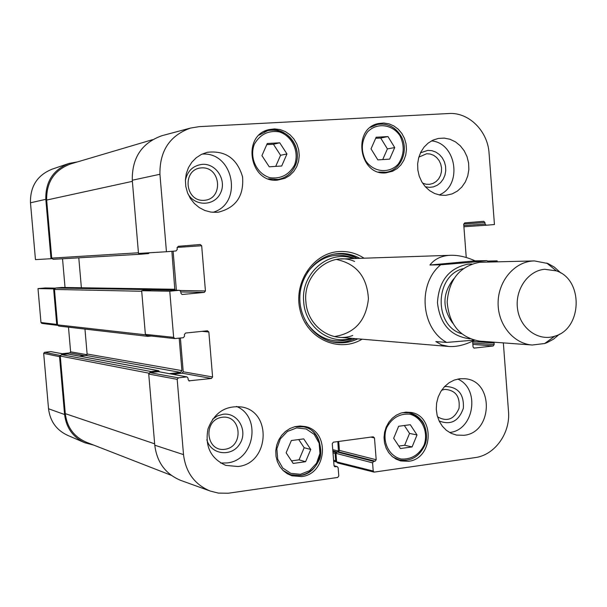 <?xml version="1.0" encoding="UTF-8"?>
<svg xmlns="http://www.w3.org/2000/svg" width="607" height="607" viewBox="0 0 607 607"><rect width="100%" height="100%" fill="white"/><g stroke="black" fill="none" stroke-linecap="round" stroke-linejoin="round"><path stroke-width="0.91" d="M333.668 461.229L336.665 462.048L335.694 460.766L335.11 453.467L336.263 452.382M338.456 451.767L337.856 441.577M171.288 475.327L86.338 442.222C74.046 436.873 67.036 427.343 65.29 413.648L60.268 356.066L61.436 354.625L67.802 353.987L158.685 370.718L159.451 371.788M149.679 372.668L151.022 371.537L158.685 370.718M169.452 373.654L180.514 372.402L181.903 370.642L179.179 338.145M79.411 356.127L85.959 355.429L87.112 354.002L84.957 329.077M151.181 336.028L147.706 336.346L146.53 335.519M147.706 336.346L58.674 326.035L57.544 324.859L54.455 289.433L55.624 288.014L61.952 287.468M142.728 290.632L144.064 289.539L151.5 288.856L152.516 289.827M174.862 290.222L171.88 251.283M81.384 287.764L78.789 257.823M149.352 252.778L148.51 253.582L141.067 254.196L139.572 253.369M140.991 254.204L53.097 259.326L51.724 258.119L46.656 200.052C46.329 182.062 54.357 170.013 70.738 163.898L152.562 139.678M474.348 340.261C465.061 344.966 456.502 347.037 448.664 346.46L441.623 344.913L435.834 341.574L446.669 342.424L473.93 340.148M429.931 265.024C434.233 259.409 440.447 256.207 448.573 255.418L450.652 255.289C458.3 255.084 466.449 256.943 475.099 260.858L486.875 260.646L467.974 262.565L440.705 264.789L429.931 265.024L475.099 260.858M544.638 269.28L556.414 270.874C583.6 279.592 582.371 328.819 554.783 336.172C538.599 341.612 520.419 328.721 517.619 309.441C514.508 290.237 527.779 270.684 544.638 269.28M559.434 334.184L553.584 339.123L546.998 342.667L544.684 343.509L532.263 345.019C513.712 343.797 498.028 324.882 498.097 303.371C497.945 281.868 513.575 262.626 532.134 261.04L534.372 260.911L547.84 263.499L554.35 267.118L560.959 273.089M532.263 345.019L479.689 341.126C459.985 337.598 449.142 324.563 447.162 302.02C449.043 279.432 459.84 266.192 479.538 262.292L534.372 260.911M398.64 426.266L410.294 424.71L417.024 434.953L412.1 446.919L400.453 448.543L393.67 438.277L398.64 426.266M371.021 148.859L376.143 137.243L387.956 136.56L394.717 147.562L389.648 159.133L377.842 159.884L371.021 148.859M385.9 172.851C359.033 176.03 351.916 128.13 378.654 123.502L383.814 123.016L388.973 123.843L393.852 125.937L398.2 129.17L401.796 133.381L404.459 138.35L406.045 143.813L406.47 149.489L405.726 155.081L403.845 160.309L400.923 164.899L397.107 168.602L392.592 171.242L385.9 172.851M151.841 289.827L179.497 290.305L180.772 291.542L180.916 293.234L182.032 294.463M179.361 290.305L169.763 291.201L141.666 290.73L145.369 334.358L146.462 335.512L174.801 338.577M201.994 331.346L208.846 331.999L207.457 330.785L185.56 333.046L184.376 334.533L184.52 336.225L183.337 337.712L174.793 338.577L173.648 337.355L169.763 291.201M208.846 331.999L212.594 376.977L183.231 371.772L182.115 373.184L211.426 378.472L212.594 376.977M211.426 378.472L188.845 380.847M186.622 376.901L178.367 377.842L149.868 372.637L158.503 371.666L186.994 376.909L188.033 378.1L188.17 379.785L189.574 380.991M334.047 465.835L337.287 466.646L338.137 467.739L338.797 475.987L337.697 477.451L228.217 493.241L218.345 493.096L210.166 491.025C194.619 484.507 185.734 472.367 183.511 454.613L177.183 379.345L178.367 377.842M336.832 466.616L334.48 466.586M370.854 437.116L374.473 437.92L373.199 436.797L333.357 442.184L332.264 443.641L334.032 465.698L335.337 466.829M374.473 437.92L376.196 459.742L339.419 450.409L338.387 451.783L375.118 461.191L376.196 459.742M375.118 461.191L373.654 461.403L336.984 451.972L335.959 453.346L372.577 462.853L373.654 461.403M372.577 462.853L373.222 471.024L336.635 461.866L337.469 462.906L374.079 472.117L373.222 471.024M503.347 342.879L508.491 411.296C510.548 433.163 494.781 455.189 475 457.625L374.079 472.117M472.633 341.438L494.052 343.046L494.257 342.204M494.052 343.046L494.174 344.601L472.747 342.955M472.861 344.381L493.157 345.982L494.174 344.601M493.157 345.982L473.877 348.13M472.61 341.126L473.058 347.029L474.272 348.16M487.58 261.086L497.171 260.858L497.239 261.792M497.171 260.858L488.4 261.625M488.589 261.754L489.022 261.609M466.244 257.505L463.718 224.233L464.742 222.875L483.741 221.32L484.947 222.488L485.069 224.059L463.816 225.561M162.714 135.49L162.001 135.68C141.856 142.873 131.947 157.729 132.28 180.241L138.495 253.438L166.447 251.738L159.929 174.27C159.588 150.893 169.808 135.482 190.575 128.054L199.225 126.643L448.755 113.524C468.809 112.037 487.816 131.029 489.075 153.283L494.439 224.544L486.26 225.22L485.069 224.059M166.447 251.738L176.06 250.941L177.244 249.469L177.1 247.77L178.291 246.305L200.28 244.507L201.676 245.752L205.432 290.95L180.142 290.495M180.803 291.929L204.263 292.415L205.432 290.95M204.263 292.415L182.328 294.471M301.535 476.571L291.899 475.797L287.21 473.688L283.097 470.508L279.759 466.411L277.353 461.586L276.01 456.274L275.79 450.72L276.701 445.204L278.696 439.984L281.686 435.318L285.518 431.425L290.009 428.496L294.941 426.653L300.078 426L305.169 426.546C330.223 431 327.105 474.181 301.535 476.571M277.528 180.127C249.576 183.428 241.442 135.209 269.098 129.579L274.554 128.889L280.055 129.564L285.29 131.552L289.994 134.754L293.917 138.995L296.861 144.049L298.674 149.641L299.259 155.498L298.591 161.295L296.702 166.743L293.689 171.553L289.714 175.476L284.964 178.299L277.528 180.127M216.949 212.321L210.834 212.086L204.863 210.5L199.301 207.617L194.415 203.573L190.416 198.542L187.502 192.76L185.803 186.478L185.393 179.991L186.303 173.594L188.489 167.578L191.835 162.221L196.205 157.767L201.38 154.421L207.131 152.319C225.265 150.24 237.071 158.412 242.55 176.812C244.052 195.917 235.986 207.708 218.368 212.177L216.949 212.321M237.967 466.51L225.842 465.402C210.75 458.573 204.802 446.433 207.973 428.99C214.324 412.457 225.69 405.142 242.087 407.047C272.482 412.221 268.947 463.718 237.967 466.51M463.968 435.302L456.51 435.09L451.229 433.36L446.433 430.363L442.366 426.235L439.225 421.182L437.161 415.438L436.281 409.293L436.63 403.033L438.186 396.97L440.872 391.401L444.559 386.591L449.066 382.767L454.165 380.111L459.62 378.753L465.167 378.753C494.106 380.877 493.005 432.715 463.968 435.302M445.606 195.363L440.067 195.105L434.665 193.519L429.657 190.674L425.279 186.698L421.751 181.781L419.225 176.151L417.836 170.074L417.646 163.837L418.671 157.737L420.848 152.061L424.088 147.084L428.223 143.04L433.057 140.111L438.368 138.434L444.248 138.108L450.06 139.284L455.516 141.901L460.311 145.817L464.218 150.817L467.026 156.644L468.596 162.995L468.847 169.535L467.762 175.931L465.402 181.85L461.889 186.994L457.397 191.076L452.162 193.891L445.606 195.363M408.42 461.305L400.734 460.925L396.159 459.18L392.061 456.358L388.662 452.587L386.113 448.042L384.542 442.958L384.026 437.579L384.603 432.154L386.227 426.956L388.829 422.237L392.274 418.231L396.401 415.12L400.999 413.056L405.855 412.138L410.727 412.396C435.325 415.507 433.284 458.983 408.42 461.305M364.079 258.203C356.203 253.104 347.659 250.896 338.44 251.594C312.256 253.445 292.62 284.137 300.488 311.657C307.779 339.359 339.328 353.077 362.045 339.199M418.838 157.145L426.675 153.73L430.234 154.019L433.626 155.309L436.623 157.509L439.043 160.468L440.712 163.996L441.532 167.866L441.441 171.804L440.454 175.567L438.626 178.898L436.084 181.584L432.988 183.435L429.551 184.338L425.993 184.232L422.555 183.109M201.516 167.881C221.024 166.508 223.71 199.111 204.21 200.333C184.619 201.919 181.857 168.936 201.516 167.881M222.223 417.267C241.495 414.71 244.151 446.881 224.878 449.294C205.515 452.071 202.791 419.528 222.223 417.267M441.646 390.202L444.81 389.383C455.523 390.126 460.258 396.47 459.006 408.42C454.226 419.338 447.071 422.138 437.541 416.819M310.746 449.468L305.579 461.707L293.204 463.429L286.125 452.822L291.345 440.53L303.735 438.876L310.746 449.468L304.16 447.731L298.735 439.544M291.504 460.888L299.039 459.84L304.16 447.731M305.579 461.707L299.039 459.84M382.729 159.573L387.41 148.912L380.703 138.032L375.665 138.32M394.717 147.562L387.41 148.912M387.956 136.56L380.703 138.032M398.814 446.069L404.664 445.257L409.55 433.413L404.345 425.499M412.1 446.919L404.664 445.257M417.024 434.953L409.55 433.413M279.744 142.804L286.967 153.958L281.694 166.007L269.22 166.796L261.936 155.62L267.255 143.525L279.744 142.804L273.423 144.254L266.769 144.641M275.715 166.386L280.578 155.286L273.423 144.254M286.967 153.958L280.578 155.286M336.149 342.568L346.028 341.878L355.452 338.645M357.462 258.43C351.483 255.13 345.125 253.506 338.38 253.544M353.304 258.567C328.873 249.09 300.511 273.476 303.705 301.96C305.109 326.847 329.624 345.246 351.309 338.296M354.594 261.458C331.285 250.774 302.749 273.985 305.898 301.747C307.233 326.08 331.923 343.554 352.743 335.474M334.411 336.566C354.67 333.342 366.013 320.762 368.426 298.834C367.114 276.815 356.415 263.681 336.339 259.447M176.387 290.245L173.109 251.184M336.635 461.866L335.959 453.346M336.984 451.972L338.387 451.783M339.419 450.409L338.706 441.464M149.868 372.637L148.738 374.056L154.777 445.219C156.932 462.329 165.559 474.044 180.651 480.372L181.288 480.6M186.994 376.909L158.503 371.666M172.676 374.246L182.115 373.184M183.231 371.772L180.393 338.023M141.666 290.73L151.583 289.82M425.325 186.751L429.407 187.366L433.466 186.857L437.268 185.256L440.568 182.661L443.178 179.224L444.946 175.173L445.75 170.734L445.561 166.181L444.377 161.796L442.275 157.828L439.377 154.527L435.856 152.099L431.926 150.68L427.829 150.369L420.476 152.835M439.195 194.938C462.655 185.666 456.646 143.002 431.494 140.892M187.904 193.754C195.052 206.714 214.461 206.236 220.478 193.147C226.988 180.355 216.236 163.222 202.275 164.345C193.064 165.552 187.434 170.908 185.385 180.431M212.974 212.321C243.422 203.618 233.741 151.484 202.025 154.11M206.843 439.718C210.773 454.833 231.707 457.397 239.773 443.952C248.369 430.894 237.838 412.107 223.012 414.262L217.458 415.894L212.579 419.232M220.652 463.027L227.048 462.929C254.5 460.508 261.731 416.607 236.434 406.417M439.111 420.939C450.728 425.454 458.809 421.212 463.361 408.208C464.127 394.406 458.338 387.167 445.986 386.492L444.377 386.78M449.544 432.488C474.143 430.363 480.501 388.67 457.761 379.064M357.804 338.843C351.278 342.022 344.442 343.304 337.287 342.689C316.725 340.952 299.577 320.739 299.82 298.052C299.843 275.358 317.233 255.221 337.833 253.589L339.525 253.476C346.696 253.225 353.464 254.849 359.814 258.347M68.379 163.647L52.301 169.095C37.384 175.089 30.107 186.326 30.479 202.799L35.464 259.629L50.996 258.711L45.813 199.316C45.426 181.774 53.143 169.823 68.963 163.458L77.734 161.826M50.996 258.711L51.876 258.635M54.516 288.902L37.998 288.606L40.973 322.514L41.837 323.417L57.627 325.352L56.724 324.419L53.636 288.985M93.728 445.106L84.798 442.753C72.984 437.252 66.254 427.836 64.592 414.513L59.539 356.666L60.321 355.543M60.343 355.49L44.577 352.288L43.681 353.388L48.537 408.769C50.1 421.281 56.459 430.128 67.597 435.325L84.282 442.526M44.577 352.288L50.851 351.628L64.957 354.26M65.101 354.238L50.851 351.628M62.172 353.699L69.729 352.902L84.563 355.581M86.976 354.708L70.617 351.81L69.729 352.902M70.617 351.81L68.477 327.173M37.998 288.606L45.282 287.953L55.207 288.128L45.282 287.953M65.032 287.513L62.529 258.772M333.592 460.197L335.694 460.766M333.008 452.913L335.11 453.467M332.902 451.661L335.883 452.435M332.841 450.872L337.075 451.965M332.742 449.635L338.623 451.13M65.29 413.648L154.656 443.823M60.268 356.066L148.965 373.184M61.436 354.625L151.022 371.537M67.582 353.98L158.427 370.71M85.959 355.429L180.514 372.402M87.112 354.002L181.903 370.642M57.544 324.859L145.49 334.806M54.455 289.433L141.712 291.269M55.624 288.014L144.064 289.539M61.793 287.468L151.5 288.856M151.871 288.902L175.074 289.266M51.724 258.119L138.442 252.778M46.656 200.052L132.379 181.349M446.669 342.424C420.848 328.493 417.366 283.871 440.705 264.789M469.939 338.797C450.751 336.354 439.923 324.305 437.457 302.635C438.869 280.813 449.104 267.975 468.156 264.121L471.806 264.007M452.617 323.068C442.048 308.053 442.42 293.31 453.725 278.841M461.502 333.721C433.519 325.496 434.771 275.464 463.133 268.651M423.982 445.31C418.8 455.06 411.174 459.62 401.106 458.998C388.685 456.153 381.628 441.001 386.636 427.723C391.94 417.927 399.626 413.413 409.687 414.171C422.032 417.176 428.876 432.184 423.982 445.31M399.952 135.725C404.786 145.771 404.201 155.225 398.222 164.102C389.231 173.959 373.495 172.396 365.657 160.711C360.733 150.574 361.317 141.029 367.41 132.091C376.568 122.242 392.281 124.078 399.952 135.725M400.362 135.141C394.489 126.468 386.773 122.918 377.197 124.496L370.452 127.371M378.616 172.039L385.915 172.267C401.288 170.521 409.695 149.193 400.506 135.194C394.603 126.468 386.834 122.902 377.197 124.496L373.798 125.254M300.404 474.31L290.806 473.354L282.695 467.967L277.71 459.218L276.86 448.839L280.328 438.922L287.399 431.456L296.641 427.92L306.216 428.99L314.229 434.422L319.123 443.133L319.95 453.399L316.55 463.224L309.585 470.691L300.404 474.31M282.892 470.304L290.677 474.72L300.025 475.471C324.866 473.149 327.917 431.213 303.576 426.858L294.668 426.729M393.002 457.132L399.254 459.894C410.544 461.692 418.944 456.95 424.46 445.682C429.005 428.876 423.838 417.897 408.974 412.737L402.168 412.722M294.425 165.241C288.879 174.96 280.715 179.111 269.925 177.699C256.609 173.799 249.037 157.524 254.394 144.125C260.069 134.359 268.294 130.262 279.083 131.825C292.316 135.892 299.661 151.985 294.425 165.241M268.438 178.86L278.203 179.444C285.95 177.897 291.572 173.39 295.055 165.923C303.697 148.252 286.072 125.095 267.884 130.573L259.166 135.073M331.46 341.688C339.563 343.152 347.386 342.12 354.905 338.6M356.916 258.445C349.579 254.545 341.824 253.127 333.645 254.189M306.186 322.196C317.742 338.562 332.666 344.184 350.952 339.07L352.106 338.365M354.101 258.544L352.986 257.778C334.981 251.753 319.798 256.624 307.43 272.391M351.218 338.903L352.242 338.372M354.238 258.536L353.244 257.96M177.123 247.413L201.676 245.752M173.648 337.355L145.369 334.358M148.738 374.056L177.183 379.345M463.907 226.768L486.245 225.22L463.907 226.768M463.718 224.029L484.947 222.488M132.28 180.241L159.929 174.27M154.777 445.219L183.511 454.613M43.681 353.388L59.539 356.666M56.724 324.419L40.973 322.514M64.592 414.513L48.537 408.769M45.813 199.316L30.479 202.799M61.876 287.46L151.591 288.856M53.097 259.326L141.029 254.196M450.652 255.289L340.846 258.984M448.664 346.46L338.888 337.249M488.931 261.996L486.875 260.638M556.414 270.874L546.695 263.036M554.783 336.172L544.684 343.509M385.915 172.267L382.478 172.79M287.028 473.581L290.677 474.72L300.139 475.463C308.561 473.892 314.745 468.999 318.698 460.789C324.077 452.959 319.13 428.679 303.576 426.858L299.866 426M405.673 412.153L408.974 412.737C414.012 413.724 418.208 416.311 421.546 420.492C424.536 422.942 429.119 436.623 424.589 445.659C419.042 456.965 410.598 461.715 399.254 459.894L395.992 459.089M274.296 180.104L278.203 179.444C286.003 177.889 291.656 173.344 295.154 165.817C302.476 151.295 291.459 126.886 267.884 130.573L264.03 131.552M151.712 289.812L179.497 290.305M334.032 465.736L337.287 466.646M210.166 491.025L180.651 480.372M190.575 128.054L162.001 135.68"/></g></svg>

